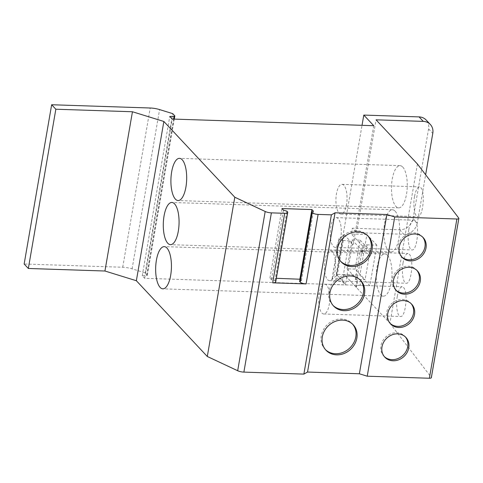 <?xml version="1.0" encoding="UTF-8"?>
<svg xmlns="http://www.w3.org/2000/svg" width="483" height="483" viewBox="0 0 483 483"><rect width="100%" height="100%" fill="white"/><g stroke="black" fill="none" stroke-linecap="round" stroke-linejoin="round"><path stroke-width="0.36" stroke-dasharray="2.42 1.81" d="M417.288 223.068A12.419 10.801 -43.1 0 1 403.77 234.267L356.551 232.703L352.355 228.23L399.58 229.793A12.419 10.801 136.9 0 0 413.098 218.594L417.288 223.068L425.638 174.749M413.098 218.594L428.596 128.864A12.419 10.801 136.9 0 0 426.145 119.995M355.15 269.073L347.084 268.808L352.083 239.864L360.149 240.129L355.15 269.073L365.106 279.705L361.073 279.572A6.207 2.01 9.8 0 0 357.052 280.756A6.207 2.01 9.8 0 0 357.408 281.619L355.313 279.379L360.312 250.436L362.407 252.675A6.207 2.01 -170.2 0 1 362.051 251.806A6.207 2.01 -170.2 0 1 366.072 250.629L370.105 250.762L365.106 279.705M360.149 240.129L370.105 250.762M352.083 239.864L362.039 250.496L360.312 250.436M347.084 268.808L357.04 279.44L362.039 250.496M300.003 279.222L301.416 280.726L299.617 281.486M275.708 281.945A4.655 1.509 9.8 0 0 275.461 281.317L274.851 280.665L271.464 279.735L269.931 278.093L276.336 278.311M417.439 164.021L389.932 323.278L344.349 274.598L336.283 274.332L346.239 284.964L144.677 278.286L142.268 275.715L146.542 275.551A1.552 0.501 9.8 0 0 147.309 275.256A1.552 0.501 9.8 0 0 147.218 275.044L145.208 272.901L132.088 268.844A12.419 4.021 9.8 0 0 122.712 267.262L24.15 263.996M389.932 323.278L431.228 377.332A3.037 0.984 -170.2 0 1 431.343 377.682M355.313 279.379L357.04 279.44M356.551 232.703L376.046 119.82M366.072 250.629L367.074 244.839A6.207 2.01 9.8 0 0 363.047 246.022A6.207 2.01 9.8 0 0 363.409 246.885L351.358 234.02L352.355 228.23M367.074 244.839L376.861 245.165L369.863 285.682L359.907 275.056L344.349 274.598M357.408 281.619L356.412 287.409A6.207 2.01 -170.2 0 1 356.049 286.54A6.207 2.01 -170.2 0 1 360.07 285.362L369.863 285.682M376.861 245.165L366.905 234.533L359.907 275.056M414.553 196.436C415.718 190.35 417.354 187.169 419.455 186.891L421.031 187.881C425.529 192.898 422.764 217.591 417.807 216.662C414.662 216.891 412.85 205.637 414.553 196.436M408.799 229.727C409.97 223.635 411.601 220.453 413.708 220.182L415.277 221.172C419.781 226.183 417.01 250.882 412.053 249.946C408.914 250.176 407.097 238.922 408.799 229.727M403.051 263.012C404.217 256.92 405.853 253.738 407.954 253.466L409.53 254.456C414.034 259.468 411.262 284.167 406.306 283.237C403.16 283.467 401.349 272.207 403.051 263.012M397.304 296.296C398.469 290.211 400.105 287.029 402.206 286.751L403.782 287.741C408.28 292.758 405.515 317.452 400.558 316.522C397.412 316.751 395.601 305.498 397.304 296.296M145.208 272.901L172.721 113.644M142.268 275.715L169.774 116.457M144.677 278.286L172.183 119.035M344.27 234.792A12.419 4.021 9.8 0 0 343.359 235.299L336.355 275.823A12.419 4.021 -170.2 0 1 337.273 275.316L344.27 234.792L353.248 244.38L373.751 125.707M353.248 244.38L352.385 244.35L345.387 284.873L346.239 284.964M387.517 255.35A21.113 7.867 91.9 0 1 391.731 279.029A21.113 7.867 91.9 0 1 383.417 296.133A21.113 7.867 91.9 0 1 380.713 294.715A21.113 7.867 91.9 0 1 376.499 271.035A21.113 7.867 91.9 0 1 384.812 253.931A21.113 7.867 91.9 0 1 387.517 255.35M395.142 211.18A21.113 7.867 91.9 0 1 399.363 234.859A21.113 7.867 91.9 0 1 391.049 251.963A21.113 7.867 91.9 0 1 388.344 250.544A21.113 7.867 91.9 0 1 384.13 226.865A21.113 7.867 91.9 0 1 392.444 209.761A21.113 7.867 91.9 0 1 395.142 211.18M402.762 167.07A21.113 7.867 91.9 0 1 406.982 190.749A21.113 7.867 91.9 0 1 398.668 207.853A21.113 7.867 91.9 0 1 395.963 206.434A21.113 7.867 91.9 0 1 391.749 182.749A21.113 7.867 91.9 0 1 400.063 165.651A21.113 7.867 91.9 0 1 402.762 167.07M356.412 287.409L344.355 274.537M336.283 274.332L362.027 125.32M337.273 275.316L346.251 284.904M301.416 280.726L313.425 211.198M269.931 278.093L281.939 208.571M271.464 279.735L283.479 210.208M274.851 280.665L286.86 211.137M275.461 281.317L287.47 211.789M366.905 234.533L351.358 234.02M352.385 244.35L349.245 240.993L342.58 240.359A3.103 1.008 9.8 0 1 338.988 238.747A3.103 1.008 9.8 0 1 339.169 238.481L343.359 235.299M336.355 275.823L332.171 279.005A3.103 1.008 -170.2 0 0 331.99 279.271A3.103 1.008 -170.2 0 0 335.582 280.883L342.242 281.517L345.387 284.873M349.245 240.993L342.242 281.517M326.635 285.187A14.901 5.554 -88.1 0 0 324.727 284.191A14.901 5.554 -88.1 0 0 318.683 298.899A14.901 5.554 -88.1 0 0 323.743 313.98A14.901 5.554 -88.1 0 0 329.611 301.905A14.901 5.554 -88.1 0 0 326.635 285.187M332.389 251.903A14.901 5.554 -88.1 0 0 330.481 250.9A14.901 5.554 -88.1 0 0 324.437 265.614A14.901 5.554 -88.1 0 0 329.491 280.689A14.901 5.554 -88.1 0 0 335.359 268.62A14.901 5.554 -88.1 0 0 332.389 251.903M338.136 218.618A14.901 5.554 -88.1 0 0 336.228 217.616A14.901 5.554 -88.1 0 0 330.185 232.329A14.901 5.554 -88.1 0 0 335.244 247.405A14.901 5.554 -88.1 0 0 341.113 235.33A14.901 5.554 -88.1 0 0 338.136 218.618M343.884 185.327A14.901 5.554 -88.1 0 0 341.976 184.331A14.901 5.554 -88.1 0 0 335.933 199.038A14.901 5.554 -88.1 0 0 340.992 214.12A14.901 5.554 -88.1 0 0 346.86 202.045A14.901 5.554 -88.1 0 0 343.884 185.327M384.335 356.611A14.436 12.552 -43.1 0 1 383.792 356.074A14.436 12.552 -43.1 0 1 382.602 341.076A14.436 12.552 -43.1 0 1 396.658 332.745A14.436 12.552 -43.1 0 1 404.869 336.337A14.436 12.552 -43.1 0 1 405.376 336.917M390.089 323.326A14.436 12.552 -43.1 0 1 389.546 322.783A14.436 12.552 -43.1 0 1 388.356 307.792A14.436 12.552 -43.1 0 1 402.405 299.46A14.436 12.552 -43.1 0 1 410.622 303.052A14.436 12.552 -43.1 0 1 411.124 303.626M395.837 290.041A14.436 12.552 -43.1 0 1 395.293 289.498A14.436 12.552 -43.1 0 1 394.104 274.501A14.436 12.552 -43.1 0 1 408.159 266.169A14.436 12.552 -43.1 0 1 416.37 269.762A14.436 12.552 -43.1 0 1 416.871 270.341M401.584 256.751A14.436 12.552 -43.1 0 1 401.041 256.213A14.436 12.552 -43.1 0 1 399.852 241.216A14.436 12.552 -43.1 0 1 413.907 232.884A14.436 12.552 -43.1 0 1 422.118 236.477A14.436 12.552 -43.1 0 1 422.625 237.056M325.47 349.644A18.626 16.199 -43.1 0 1 324.926 349.1A18.626 16.199 -43.1 0 1 323.393 329.75A18.626 16.199 -43.1 0 1 341.529 318.997A18.626 16.199 -43.1 0 1 352.125 323.634A18.626 16.199 -43.1 0 1 352.632 324.208M333.095 305.473A18.626 16.199 -43.1 0 1 332.558 304.93A18.626 16.199 -43.1 0 1 331.024 285.58A18.626 16.199 -43.1 0 1 349.155 274.827A18.626 16.199 -43.1 0 1 359.75 279.464A18.626 16.199 -43.1 0 1 360.264 280.037M367.883 235.927A18.626 16.199 136.9 0 0 367.376 235.354A18.626 16.199 136.9 0 0 356.774 230.717A18.626 16.199 136.9 0 0 338.643 241.47A18.626 16.199 136.9 0 0 340.177 260.814A18.626 16.199 136.9 0 0 340.714 261.363M428.596 128.864L432.786 133.338M399.58 229.793L403.77 234.267M362.407 252.675L363.409 246.885M361.073 279.572L360.07 285.362M431.228 377.332L458.735 218.075M122.712 267.262L150.219 108.005M132.088 268.844L159.595 109.587M147.218 275.044L174.725 115.787M146.542 275.551L173.572 119.078M339.169 238.481L332.171 279.005M342.58 240.359L335.582 280.883M362.051 251.806L363.047 246.022M147.309 275.256L174.278 119.102M357.052 280.756L356.049 286.54M338.988 238.747L331.99 279.271M400.063 165.651L179.495 158.346M398.668 207.853L178.1 200.548M392.444 209.761L171.876 202.462M391.049 251.963L170.481 244.664M384.812 253.931L164.244 246.632M383.417 296.133L162.849 288.834M323.743 313.98L400.558 316.522M324.727 284.191L402.206 286.751M329.491 280.689L406.306 283.237M330.481 250.9L407.954 253.466M335.244 247.405L412.053 249.946M336.228 217.616L413.708 220.182M340.992 214.12L417.807 216.662M341.976 184.331L419.455 186.891M383.792 356.074L384.842 357.191M404.869 336.337L405.919 337.454M389.546 322.783L390.59 323.906M410.622 303.052L411.667 304.169M395.293 289.498L396.344 290.615M416.37 269.762L417.415 270.885M401.041 256.213L402.091 257.33M422.118 236.477L423.168 237.594M324.926 349.1L325.977 350.217M352.125 323.634L353.17 324.751M332.558 304.93L333.608 306.047M359.75 279.464L360.801 280.581M340.177 260.814L341.227 261.937M367.376 235.354L368.42 236.471"/><path stroke-width="0.72" d="M425.638 174.749L432.786 133.338A12.419 10.801 -43.1 0 0 430.335 124.469L426.145 119.995A12.419 10.801 136.9 0 0 419.081 116.904L423.271 121.384A12.419 10.801 -43.1 0 1 430.335 124.469M311.626 211.959L299.617 281.486L300.221 282.132A4.655 1.509 9.8 0 0 306.089 283.932L272.69 282.827A4.655 1.509 9.8 0 0 275.708 281.945L287.717 212.417A4.655 1.509 9.8 0 0 287.47 211.789L286.86 211.137L283.479 210.208L281.939 208.571L311.891 209.562L313.425 211.198L311.626 211.959L312.229 212.611A4.655 1.509 9.8 0 0 318.104 214.41L331.386 214.85L335.045 212.798L386.877 214.518L394.732 216.945L456.882 219.004A3.037 0.984 9.8 0 0 458.85 218.425A3.037 0.984 9.8 0 0 458.735 218.075L417.439 164.021L376.046 119.82L423.271 121.384M276.336 278.311L300.003 279.222M362.027 125.32L363.796 115.075L373.751 125.707L172.183 119.035L169.774 116.457L174.049 116.3A1.552 0.501 9.8 0 0 174.816 116.005A1.552 0.501 9.8 0 0 174.725 115.787L172.721 113.644L159.595 109.587A12.419 4.021 9.8 0 0 150.219 108.005L51.657 104.745L24.15 263.996L28.34 268.476L104.938 271.011L136.357 280.726L207.298 356.484L237.684 370.733A6.098 1.974 9.8 0 0 243.879 372.115L303.873 374.102L307.538 372.055L359.37 373.77L367.225 376.203L429.375 378.255A3.037 0.984 -170.2 0 0 431.343 377.682L458.85 218.425M363.796 115.075L419.081 116.904M51.657 104.745L55.847 109.218L132.445 111.754L104.938 271.011M207.298 356.484L234.804 197.227L163.864 121.468L132.445 111.754M234.804 197.227L265.191 211.482A6.098 1.974 9.8 0 0 271.386 212.864L284.698 213.305A4.655 1.509 9.8 0 0 287.717 212.417M414.951 234.001A14.436 12.552 -43.1 0 1 423.168 237.594A14.436 12.552 -43.1 0 1 421.212 256.624A14.436 12.552 -43.1 0 1 402.091 257.33A14.436 12.552 -43.1 0 1 400.902 242.333A14.436 12.552 -43.1 0 1 414.951 234.001M409.204 267.292A14.436 12.552 -43.1 0 1 417.415 270.885A14.436 12.552 -43.1 0 1 415.458 289.915A14.436 12.552 -43.1 0 1 396.344 290.615A14.436 12.552 -43.1 0 1 395.154 275.624A14.436 12.552 -43.1 0 1 409.204 267.292M403.456 300.577A14.436 12.552 -43.1 0 1 411.667 304.169A14.436 12.552 -43.1 0 1 409.711 323.199A14.436 12.552 -43.1 0 1 390.59 323.906A14.436 12.552 -43.1 0 1 389.401 308.909A14.436 12.552 -43.1 0 1 403.456 300.577M397.702 333.862A14.436 12.552 -43.1 0 1 405.919 337.454A14.436 12.552 -43.1 0 1 403.963 356.484A14.436 12.552 -43.1 0 1 384.842 357.191A14.436 12.552 -43.1 0 1 383.653 342.193A14.436 12.552 -43.1 0 1 397.702 333.862M367.225 376.203L394.732 216.945M160.145 287.415A21.113 7.867 -88.1 0 0 162.849 288.834A21.113 7.867 -88.1 0 0 171.411 267.993A21.113 7.867 -88.1 0 0 164.244 246.632A21.113 7.867 -88.1 0 0 155.931 263.73A21.113 7.867 -88.1 0 0 160.145 287.415M167.776 243.245A21.113 7.867 -88.1 0 0 170.481 244.664A21.113 7.867 -88.1 0 0 179.042 223.822A21.113 7.867 -88.1 0 0 171.876 202.462A21.113 7.867 -88.1 0 0 163.562 219.56A21.113 7.867 -88.1 0 0 167.776 243.245M175.395 199.129A21.113 7.867 -88.1 0 0 178.1 200.548A21.113 7.867 -88.1 0 0 186.661 179.706A21.113 7.867 -88.1 0 0 179.495 158.346A21.113 7.867 -88.1 0 0 171.181 175.45A21.113 7.867 -88.1 0 0 175.395 199.129M163.864 121.468L136.357 280.726M28.34 268.476L55.847 109.218M359.37 373.77L386.877 214.518M357.825 231.834A18.626 16.199 136.9 0 0 339.688 242.587A18.626 16.199 136.9 0 0 341.227 261.937A18.626 16.199 136.9 0 0 365.897 261.025A18.626 16.199 136.9 0 0 368.42 236.471A18.626 16.199 136.9 0 0 357.825 231.834M350.205 275.95A18.626 16.199 -43.1 0 1 360.801 280.581A18.626 16.199 -43.1 0 1 358.277 305.141A18.626 16.199 -43.1 0 1 333.608 306.047A18.626 16.199 -43.1 0 1 332.069 286.697A18.626 16.199 -43.1 0 1 350.205 275.95M342.574 320.12A18.626 16.199 -43.1 0 1 353.17 324.751A18.626 16.199 -43.1 0 1 350.646 349.312A18.626 16.199 -43.1 0 1 325.977 350.217A18.626 16.199 -43.1 0 1 324.443 330.867A18.626 16.199 -43.1 0 1 342.574 320.12M307.538 372.055L335.045 212.798M303.873 374.102L331.386 214.85M300.221 282.132L312.229 212.611M299.877 279.089L311.891 209.562M405.376 336.917A14.436 12.552 -43.1 0 1 402.913 355.367A14.436 12.552 -43.1 0 1 384.335 356.611M411.124 303.626A14.436 12.552 -43.1 0 1 408.66 322.083A14.436 12.552 -43.1 0 1 390.089 323.326M416.871 270.341A14.436 12.552 -43.1 0 1 414.414 288.792A14.436 12.552 -43.1 0 1 395.837 290.041M422.625 237.056A14.436 12.552 -43.1 0 1 420.162 255.507A14.436 12.552 -43.1 0 1 401.584 256.751M352.632 324.208A18.626 16.199 -43.1 0 1 349.601 348.189A18.626 16.199 -43.1 0 1 325.47 349.644M360.264 280.037A18.626 16.199 -43.1 0 1 357.227 304.018A18.626 16.199 -43.1 0 1 333.095 305.473M340.714 261.363A18.626 16.199 136.9 0 0 364.846 259.908A18.626 16.199 136.9 0 0 367.883 235.927M456.882 219.004L429.375 378.255M243.879 372.115L271.386 212.864M237.684 370.733L265.191 211.482M173.572 119.078L174.049 116.3M272.69 282.827L284.698 213.305M306.089 283.932L318.104 214.41M174.278 119.102L174.816 116.005"/></g></svg>
